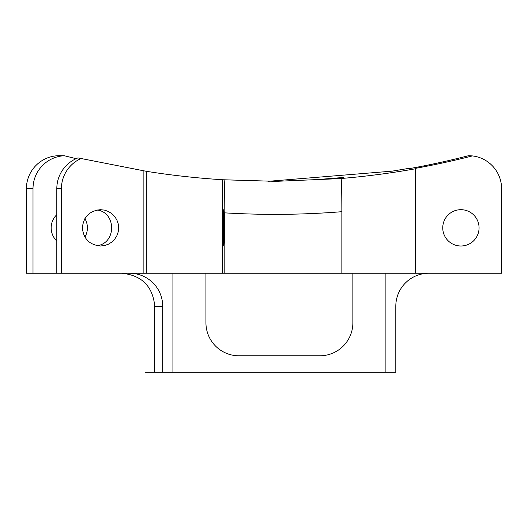 <?xml version="1.0" encoding="UTF-8"?>
<svg xmlns="http://www.w3.org/2000/svg" width="528" height="528" viewBox="0 0 528 528"><rect width="100%" height="100%" fill="white"/><g stroke="black" fill="none" stroke-linecap="round" stroke-linejoin="round"><path stroke-width="0.79" d="M205.94 273.247L205.94 322.773A33.02 33.02 0 0 0 238.953 355.793L319.856 355.793A33.02 33.02 0 0 0 352.876 322.773L352.876 273.247M121.737 273.247C141.755 275.24 152.757 286.249 154.757 306.266L162.71 306.266A33.099 33.02 -0 0 0 129.611 273.247M268.151 181.322L392.264 171.131L408.527 168.419L408.771 168.729A809.503 809.424 180 0 0 468.58 155.694L472.355 155.912A33.02 33.02 0 0 1 501.6 188.714L501.6 273.247L26.4 273.247L26.4 188.714L33.007 188.714A33.02 32.941 -90 0 1 64.324 155.734L59.341 155.694A33.02 32.941 90 0 0 26.4 188.714M154.757 306.266L154.757 372.306L162.71 372.306L162.71 306.266M315.619 179.711L343.9 177.421L315.619 179.711M428.822 273.247A33.02 33.02 0 0 0 395.802 306.266L395.802 372.306L162.71 372.306M224.803 212.863C263.848 215.193 302.867 214.804 341.86 211.702C341.814 191.624 341.557 180.583 341.088 178.57L275.873 181.342L224.057 179.784C224.506 181.771 224.756 192.799 224.803 212.863L224.803 273.247M275.873 181.342L222.75 179.758L222.75 273.247M223.364 227.845A18.163 0.409 90 0 1 223.773 209.682A18.163 0.409 90 0 1 224.182 227.845A18.163 0.409 90 0 1 223.773 246.002A18.163 0.409 90 0 1 223.364 227.845M222.75 179.758A809.424 809.345 -90 0 1 146.329 171.303L77.953 157.898A33.02 32.98 90 0 0 56.806 188.714L56.806 273.247M76.091 158.677L64.324 155.734M472.355 155.912A809.503 809.424 180 0 1 415.503 168.346L415.503 168.769A809.424 809.345 -90 0 1 339.755 178.616L341.088 178.57M341.86 211.702L341.86 273.247M146.329 273.247L146.329 171.303M143.873 171.026L143.873 273.247M56.806 188.714L61.413 188.714A33.02 32.98 -90 0 1 81.338 158.393M61.413 188.714L61.413 273.247M82.375 227.845C83.47 216.836 89.522 210.778 100.518 209.682L104.557 210.137L108.392 211.484L111.83 213.642L114.708 216.52L116.866 219.965L118.213 223.799L118.668 227.845L118.213 231.884L116.866 235.726L114.708 239.164L111.83 242.042L108.392 244.207L104.557 245.546L100.518 246.002C89.522 244.906 83.47 238.854 82.375 227.845M97.211 245.698C116.424 243.085 116.424 212.606 97.211 209.986M33.007 188.714L33.007 273.247M56.806 241.012A18.163 18.117 -90 0 1 56.806 214.678M84.896 218.618A18.163 18.117 -90 0 1 84.896 237.072M172.92 273.247L172.92 372.306M385.895 273.247L385.895 372.306M442.748 227.845A18.163 18.163 0 0 1 469.986 212.117A18.163 18.163 0 0 1 469.986 243.573A18.163 18.163 0 0 1 442.748 227.845M415.503 168.769L415.503 273.247M145.16 372.306L154.757 372.306M274.197 181.342L273.629 181.342"/></g></svg>
